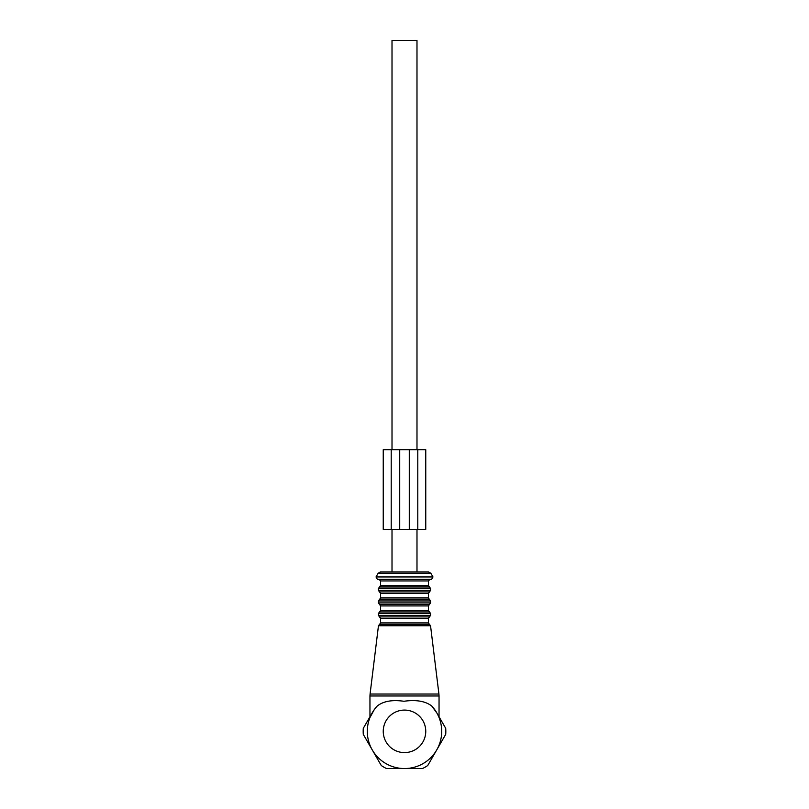 <?xml version="1.0" encoding="UTF-8"?>
<svg xmlns="http://www.w3.org/2000/svg" width="809" height="809" viewBox="0 0 809 809"><rect width="100%" height="100%" fill="white"/><g stroke="black" fill="none" stroke-linecap="round" stroke-linejoin="round"><path stroke-width="1.21" d="M378.167 573.237L376.013 576.959L432.987 576.959L430.833 573.237L378.167 573.237L380.463 571.912L392.011 571.912L392.011 529.389M392.011 449.673L392.011 40.45L416.989 40.45L416.989 449.673M425.595 571.912L416.989 571.912L416.989 529.389M436.698 749.973L427.728 765.526A41.32 41.32 0 0 1 422.48 768.55L386.52 768.55A41.32 41.32 0 0 1 381.272 765.526L372.302 749.973M439.044 716.774L445.708 728.322A41.32 41.32 0 0 1 445.708 734.37L436.729 749.923M372.261 749.923L363.292 734.37A41.32 41.32 0 0 1 363.292 728.322L369.956 716.774M374.183 709.786L369.956 717.543L369.956 695.973L439.044 695.973L438.923 694.031L370.077 694.031L369.956 695.973M372.1 713.063L373.101 711.394M379.512 624.437L378.46 625.741L430.54 625.741L429.488 624.437L379.512 624.437L380.584 622.93L380.584 618.41L379.522 616.913L429.478 616.913L430.54 615.406L378.46 615.406L378.46 613.444L430.54 613.444L429.478 611.948L379.522 611.948L380.584 610.441L380.584 605.921L379.522 604.424L429.478 604.424L430.54 602.917L378.46 602.917L378.46 600.956L430.54 600.956L429.478 599.459L379.522 599.459L380.584 597.952L380.584 593.432L379.522 591.935L429.478 591.935L430.54 590.428L378.46 590.428L378.46 588.467L430.54 588.467L429.478 586.97L379.522 586.97L380.584 585.463L380.584 580.943L378.986 579.355L431.601 579.355L432.987 576.959M376.013 576.959L377.398 579.355L380.715 579.355M380.463 571.912L428.537 571.912L430.833 573.237M367.296 731.346A37.204 37.204 0 0 0 404.5 768.55A37.204 37.204 0 0 0 431.733 705.994C425.352 701.13 416.089 699.552 403.934 701.272C392.264 699.603 383.375 701.181 377.267 705.994A37.204 37.204 0 0 0 367.296 731.346M434.817 709.786L435.95 711.465M438.417 716.066L438.731 716.794M436.9 713.063L431.733 705.994M383.244 449.673L383.244 529.389L391.212 529.389L391.212 449.673L383.244 449.673L383.244 529.389M417.788 449.673L417.788 529.389L425.756 529.389L425.756 449.673L391.212 449.673M399.717 449.673L399.717 529.389L391.212 529.389M399.717 529.389L417.788 529.389M380.584 622.93L428.416 622.93L428.416 618.41L429.478 616.913M380.584 618.41L428.416 618.41M380.584 610.441L428.416 610.441L428.416 605.921L429.478 604.424M380.584 605.921L428.416 605.921M380.584 597.952L428.416 597.952L428.416 593.432L429.478 591.935M380.584 593.432L428.416 593.432M380.584 585.463L428.416 585.463L428.416 580.943L430.014 579.355M380.584 580.943L428.416 580.943M425.756 731.346A21.256 21.256 0 0 0 404.5 710.09A21.256 21.256 0 0 0 383.244 731.346A21.256 21.256 0 0 0 404.5 752.603A21.256 21.256 0 0 0 425.756 731.346M409.283 449.673L409.283 529.389M378.46 625.741L370.077 694.031M430.54 625.741L438.923 694.031M429.488 624.437L428.416 622.93M378.46 615.406L379.522 616.913M430.54 615.406L430.54 613.444M379.522 611.948L378.46 613.444M429.478 611.948L428.416 610.441M378.46 602.917L379.522 604.424M430.54 602.917L430.54 600.956M379.522 599.459L378.46 600.956M429.478 599.459L428.416 597.952M378.46 590.428L379.522 591.935M430.54 590.428L430.54 588.467M379.522 586.97L378.46 588.467M429.478 586.97L428.416 585.463M439.044 717.543L439.044 695.973"/></g></svg>
